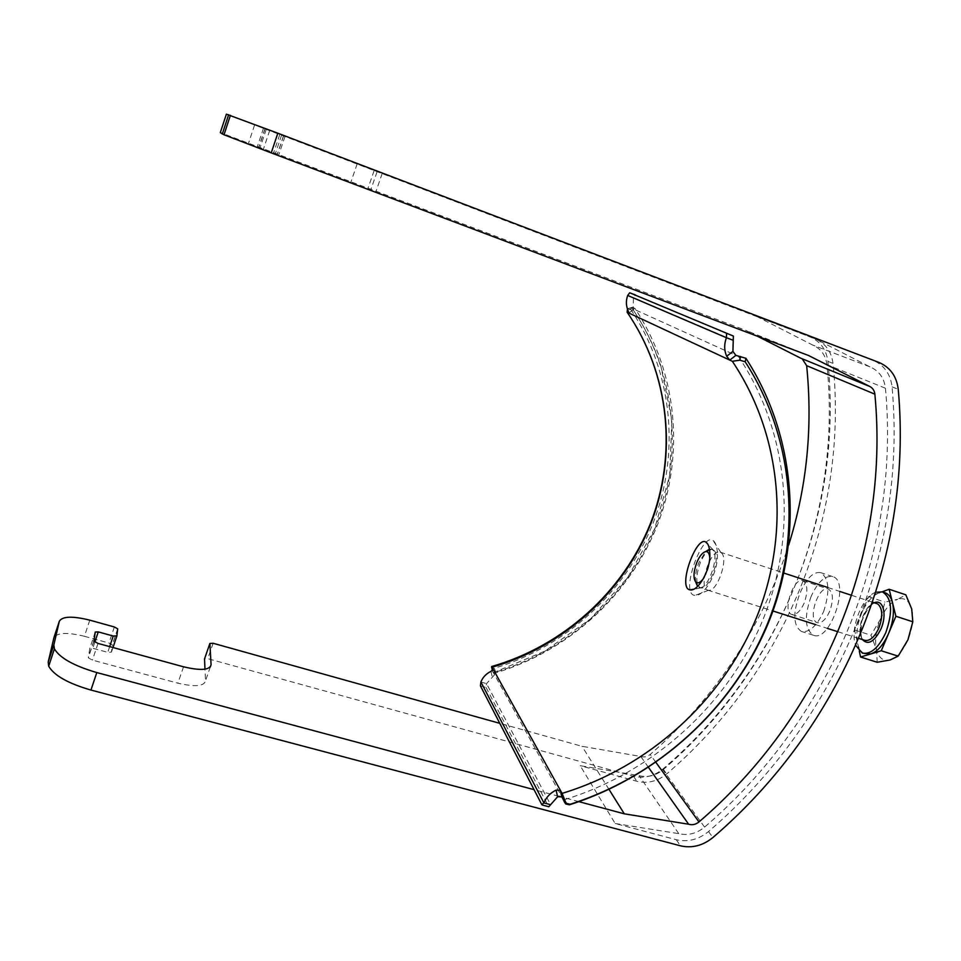 <?xml version="1.0" encoding="UTF-8"?>
<svg xmlns="http://www.w3.org/2000/svg" width="961" height="961" viewBox="0 0 961 961"><rect width="100%" height="100%" fill="white"/><g stroke="black" fill="none" stroke-linecap="round" stroke-linejoin="round"><path stroke-width="0.72" stroke-dasharray="4.8 3.6" d="M717.399 554.221C718.347 572.336 704.341 596.517 695.079 595.388C679.295 594.943 701.938 532.13 712.99 540.418L713.398 540.719C715.897 542.917 717.23 547.41 717.399 554.221M721.194 552.731C728.979 557.8 717.386 592.096 708.509 590.294L707.692 590.126C697.722 587.567 710.732 547.914 720.149 552.143L721.194 552.731M713.771 550.293C721.591 555.458 709.494 590.45 700.785 587.88L700.257 587.748C695.716 584.288 695.668 576.083 700.113 563.146C704.269 553.584 708.473 549.103 712.738 549.704L713.771 550.293M480.404 685.842L486.038 687.451L486.518 683.619L494.555 674.79L561.873 796.837M486.038 687.451L548.503 806.423L541.812 804.645M627.701 295.447L633.395 297.586L635.401 294.931M733.231 340.278L633.395 297.586L633.287 306.799L628.158 310.751M632.122 308.397C675.943 372.063 683.751 454.997 656.207 525.523C628.242 595.964 566.69 651.582 493.401 672.7L544.803 651.162L590.438 618.968L627.677 577.573L654.561 529.006L669.649 475.611L671.883 420.077L660.76 365.528C653.924 345.251 644.375 326.199 632.098 308.385L633.9 309.202L633.287 306.799M493.401 672.7L494.555 674.79L493.305 669.505M493.149 672.352L495.984 672.784C568.708 650.861 629.527 595.231 657.396 525.078C684.821 454.829 677.613 372.363 634.861 308.349L632.014 307.34L627.485 309.106M632.098 308.385L631.93 307.496M495.984 672.784L494.338 668.267C565.933 646.705 625.815 591.94 653.216 522.868C680.172 453.712 673 372.544 630.897 309.586L634.861 308.349M627.677 308.829L630.897 309.586M494.338 668.267L491.251 667.547M709.723 557.476C709.843 564.66 707.813 571.579 703.656 578.222M695.728 582.066C694.971 576.528 696.004 570.077 698.815 562.726L705.602 551.602M709.434 549.199L711.416 549.272C721.279 551.614 708.137 591.676 698.935 587.327L697.578 586.426M875.807 592.216C861.909 596.757 849.44 629.863 855.686 645.42M882.174 591.796L878.762 593.021L884.961 592.721M878.762 593.021L868.588 596.709L861.585 613.382C866.293 602.643 872.023 595.856 878.762 593.021M861.585 613.382L854.617 629.984L857.572 643.377C855.855 634.332 857.2 624.326 861.585 613.382M865.08 653.948C861.38 652.567 858.882 649.047 857.572 643.377L859.314 651.27M877.201 662.261L876.456 649.396L870.966 635.233L880.324 619.473C875.939 630.38 874.642 640.35 876.456 649.396C878.702 658.009 883.231 661.54 890.006 660.003L893.286 658.597C899.052 655.126 903.929 648.855 907.941 639.798C912.53 628.386 913.791 618.115 911.713 608.986L910.656 605.862C907.773 599.652 903.436 597.454 897.67 599.28L905.803 594.799M880.324 619.473C885.045 608.793 890.823 602.066 897.67 599.28L884.949 602.103L880.324 619.473M854.617 629.984L870.966 635.233M868.588 596.709L884.949 602.103M578.918 801.666L562.053 797.149M558.761 796.273L534.052 789.654M615.172 823.505L678.79 833.655C688.016 835.758 696.617 833.583 704.593 827.121C828.959 720.594 900.986 555.806 885.441 388.232C884.156 377.889 879.003 370.766 869.993 366.886L810.736 336.494L872.66 360.111C883.988 364.964 890.451 373.877 892.06 386.863C907.592 556.779 834.496 723.621 708.521 831.541C698.575 839.602 687.836 842.329 676.304 839.722L615.172 823.505L580.18 765.677L639.125 775.659C647.69 777.701 655.642 775.743 662.994 769.809C777.605 671.751 842.929 518.988 826.916 364.627C825.619 355.089 820.79 348.531 812.417 344.927L757.424 316.818L814.832 338.692C825.343 343.197 831.409 351.426 833.019 363.39C849.068 519.913 782.771 674.598 666.67 773.953C657.504 781.365 647.57 783.816 636.867 781.281L580.18 765.677M89.781 620.157L84.412 636.29C67.198 632.11 57.035 632.578 53.912 637.696M84.412 636.29L108.965 643.017L112.281 644.879L111.452 652.123L107.752 652.339L92.785 648.267L89.769 648.435L88.34 657.804L92.424 660.111L177.869 683.175C194.963 687.127 204.164 686.334 205.51 680.76L204.981 669.168M226.388 114.167L809.823 336.843C820.274 341.311 826.292 349.48 827.902 361.36C843.974 516.706 778.278 670.334 663.03 768.932C653.924 776.296 644.062 778.722 633.431 776.2L207.768 658.669L204.525 658.898M810.736 336.494L757.424 316.818M648.495 767.407L640.771 756.475L582.006 746.301L499.78 723.333M640.771 756.475C644.11 757.496 647.246 756.824 650.201 754.469C715.753 697.566 761.917 627.749 788.693 545.019M802.159 358.765L800.657 358.153M757.328 336.194L745.94 330.428L220.309 132.618M869.897 366.85L812.333 344.891M823.589 611.676C830.16 591.351 829.175 578.33 820.634 572.612C813.33 571.471 806.459 578.294 800.02 593.081C792.693 612.854 793.113 625.623 801.306 631.389C809.162 632.879 816.598 626.308 823.589 611.676M678.79 833.655L639.125 775.659M804.237 603.003C800.297 611.436 796.14 615.256 791.756 614.475C781.87 611.893 793.81 576.672 802.879 580.672C807.648 583.904 808.093 591.351 804.237 603.003M609.01 789.413L582.006 746.301M808.597 355.522L745.94 330.428M811.024 596.661C804.117 616.518 804.91 629.383 813.414 635.233C830.376 642.897 850.737 581.081 832.707 576.612C824.91 575.315 817.691 581.994 811.024 596.661M829.703 611.244C825.835 619.641 821.703 623.449 817.33 622.668C806.988 619.929 818.544 584.793 828.394 589.045C833.259 592.324 833.692 599.724 829.703 611.244M480.896 682.01L486.518 683.619L550.617 804.693M629.047 312.89L633.852 309.178L735.886 355.366M738.492 356.543C790.35 434.204 797.558 534.58 762.854 619.917C727.585 705.17 652.567 772.896 563.578 799.936M490.951 671.379L492.284 677.012M492.356 670.61L493.005 672.388M876.72 603.568C865.188 599.123 852.851 637.143 864.792 640.338L864.419 640.206C864.263 637.239 859.17 645.275 861.789 621.238C871.207 598.319 876.048 604.361 876.048 603.352M862.425 639.582C856.299 631.113 864.419 606.055 874.354 602.787M708.521 831.541L712.882 837.548M676.304 839.722L680.424 845.812M633.431 776.2L636.867 781.281M872.66 360.111L878.726 362.345M809.823 336.843L814.832 338.692M892.06 386.863L898.247 389.325M663.03 768.932L666.67 773.953M827.902 361.36L833.019 363.39M377.036 171.875L371.09 188.969M213.126 643.269L207.768 658.669M885.441 388.232L826.916 364.627M704.593 827.121L662.994 769.809M655.931 762.397L650.201 754.469M374.081 170.734L368.135 187.875M382.19 173.533L375.979 191.383M357.18 163.875L350.861 182.17M269.669 130.504L263.41 149.183M264.936 128.714L258.701 147.369M263.458 128.281L257.332 146.613M266.233 129.351L260.119 147.634M281.561 135.201L275.447 153.412M284.961 136.51L278.846 154.673M283.531 136.066L277.513 153.976M279.735 134.624L273.717 152.523M254.581 125.038L248.587 143.033M114.359 626.968L108.965 643.017M117.722 629.059L112.317 645.119M113.002 647.522L111.452 652.123M109.674 646.609L107.752 652.339M94.851 642.08L92.785 648.267M95.247 632.038L89.769 648.435M93.854 640.795L88.292 657.456M98.01 643.426L92.424 660.111M183.527 666.802L177.869 683.175M210.327 666.934L205.51 680.76M720.906 552.515L712.99 540.418M708.509 590.294L695.079 595.388M713.242 549.932L707.789 544.154M700.785 587.88L693.638 589.225M633.9 309.202L629.047 312.938M632.014 307.34L627.833 308.649M709.494 549.572L710.335 549.091M698.935 587.327L700.257 587.748M711.416 549.272L712.738 549.704M707.692 590.126L772.968 610.992M815.757 624.662L827.325 628.362M837.956 631.761L858.714 638.392M720.149 552.143L783.936 573.092M827.938 587.543L839.746 591.423M851.662 595.34L872.528 602.187M869.993 366.886L812.417 344.927M868.828 386.058L801.774 358.573M832.707 576.612L820.634 572.612M813.414 635.233L801.306 631.389M791.756 614.475L817.33 622.668M802.879 580.672L828.394 589.045M265.092 128.774L258.857 147.429M283.423 136.03L277.393 153.928M117.674 628.818L112.281 644.879M93.902 641.131L88.34 657.804"/><path stroke-width="1.44" d="M706.419 542.46L705.77 542.016C696.004 535.673 677.145 588.588 690.13 589.886C697.938 591.724 710.672 570.161 709.843 554.077C709.698 548.25 708.557 544.382 706.419 542.46M492.356 670.61L491.624 666.538L493.257 669.276L490.951 671.379C486.17 673.697 482.806 677.229 480.896 682.01L480.404 685.842L541.812 804.645L543.902 802.915L550.617 804.693L557.608 796.753L556.083 790.11L560.383 790.314L561.873 796.837L557.608 796.753M550.617 804.693L548.839 806.76L542.184 804.994M480.896 682.01L543.902 802.915C546.256 797.222 550.317 792.945 556.083 790.11M635.401 294.931L629.707 292.793L627.701 295.447C625.815 300.709 625.959 305.814 628.158 310.751L628.89 313.058L729.759 360.099L726.672 356.255L732.919 351.438L735.886 355.366L745.94 358.321L745.159 361.756L739.766 360.183L732.354 361.3L729.759 360.099L735.886 355.366M627.701 295.447L726.42 337.731C724.041 344.122 724.126 350.297 726.672 356.255M733.375 336.074L629.707 292.793L733.375 336.074L732.919 351.438M733.231 340.278L726.42 337.731L726.576 333.527M627.485 309.106L627.101 312.217L629.047 312.89M561.873 796.837L564.636 802.351L565.44 801.75L562.089 793.39L493.305 669.505M565.44 801.75L566.497 803.384L570.173 804.261C658.285 776.272 732.294 708.665 767.407 623.953C801.942 539.145 795.516 439.597 745.159 361.756M570.173 804.261L569.392 804.813C658.285 776.584 732.931 708.413 768.356 622.956C803.204 537.391 796.741 436.931 745.94 358.321M569.392 804.813L565.729 803.961L564.636 802.351M703.656 578.222C700.665 582.366 698.118 583.723 696.016 582.318C693.133 578.738 693.361 572.191 696.725 562.69C699.692 555.722 702.815 552.022 706.107 551.566C708.197 551.662 709.398 553.644 709.723 557.476M705.602 551.602L709.434 549.199M697.578 586.426L695.728 582.066M855.686 645.42L862.341 653.084C870.762 654.681 878.582 647.87 885.79 632.65C893.081 611.628 891.976 598.042 882.486 591.892L875.807 592.216M895.892 616.265L892.493 602.643C894.475 611.785 893.165 622.091 888.565 633.551L895.892 616.265L912.806 621.791L907.941 639.798L898.163 656.147L890.006 660.003L877.201 662.261L860.575 657.012L870.81 653.924L862.666 653.18M884.961 592.721L885.213 592.805C888.685 594.078 891.111 597.358 892.493 602.643L889.165 589.261L882.174 591.796M859.314 651.27L860.575 657.012M870.81 653.924L881.273 650.765L888.565 633.551C883.579 644.687 877.657 651.486 870.81 653.924M889.165 589.261L905.803 594.799L911.713 608.986L912.806 621.791M881.273 650.765L898.163 656.147M534.052 789.654L96.809 672.568C73.925 665.865 59.786 657.961 54.405 648.867L53.864 644.855L59.354 621.19L53.912 637.696L48.194 662.069L48.687 666.177C53.996 675.463 68.075 683.427 90.947 690.058L680.424 845.812C692.028 848.431 702.851 845.68 712.882 837.548C839.89 728.726 913.707 560.635 898.247 389.325C896.637 376.231 890.126 367.246 878.726 362.345L277.837 133.207L271.23 152.907L808.597 355.522L869.609 386.382C872.672 387.932 874.426 390.538 874.87 394.178L806.651 365.66L802.159 358.765M277.837 133.207L226.388 114.167L220.309 132.618L224.009 134.78L271.23 152.907M578.918 801.666L624.29 813.823L688.629 824.226C692.28 825.295 695.728 824.538 698.983 821.931C820.31 718.035 890.354 557.212 874.87 394.178M562.053 797.149L558.761 796.273M59.354 621.19C62.417 616.253 72.555 615.905 89.781 620.157L114.359 626.968L117.674 628.818L116.918 635.858L113.23 636.026L98.25 631.906L95.247 632.038L93.902 641.131L98.01 643.426L183.527 666.802C200.621 670.838 209.81 670.153 211.084 664.748L209.882 643.45L204.525 658.898L204.981 669.168M499.78 723.333L213.126 643.269L209.882 643.45M788.693 545.019C806.88 487.059 812.874 427.273 806.651 365.66M868.384 385.914L800.657 358.153L757.328 336.194M688.629 824.226L648.495 767.407M624.29 813.823L609.01 789.413M492.104 667.21C563.554 646.669 623.593 592.42 650.813 523.733C677.613 454.973 669.901 374.177 627.137 312.241M562.089 793.39C648.879 767.094 722.059 701.013 756.391 617.863C790.17 534.64 782.975 436.823 732.354 361.3M739.766 360.183L740.619 356.507M858.714 638.392L864.792 640.338C869.861 641.287 874.546 637.191 878.859 628.05C882.907 616.842 882.678 608.914 878.15 604.277L876.72 603.568M874.354 602.787C883.147 598.655 887.351 614.62 880.925 629.011C874.282 641.936 868.119 645.468 862.425 639.582M53.864 644.855L48.194 662.069M228.658 114.683L222.291 134.023M96.809 672.568L90.947 690.058M698.983 821.931L655.931 762.397M116.87 636.002L113.002 647.522M113.23 636.026L109.674 646.609M98.25 631.906L94.851 642.08M211.084 664.748L210.327 666.934M707.789 544.154L705.77 542.016M693.638 589.225L690.13 589.886M627.101 312.217C669.817 374.165 677.361 454.889 650.441 523.481C623.088 592.012 563.038 646.056 491.624 666.538M565.717 803.961L566.497 803.396M561.741 796.645L560.251 790.134M696.016 582.318L697.734 586.27M706.107 551.566L709.494 549.572M772.968 610.992L815.757 624.662M827.325 628.362L837.956 631.761M783.936 573.092L827.938 587.543M839.746 591.423L851.662 595.34M872.528 602.187L876.048 603.352M882.486 591.892L885.213 592.805M869.609 386.382L868.828 386.058M230.424 115.308L224.009 134.78M54.405 648.867L48.687 666.177"/></g></svg>
